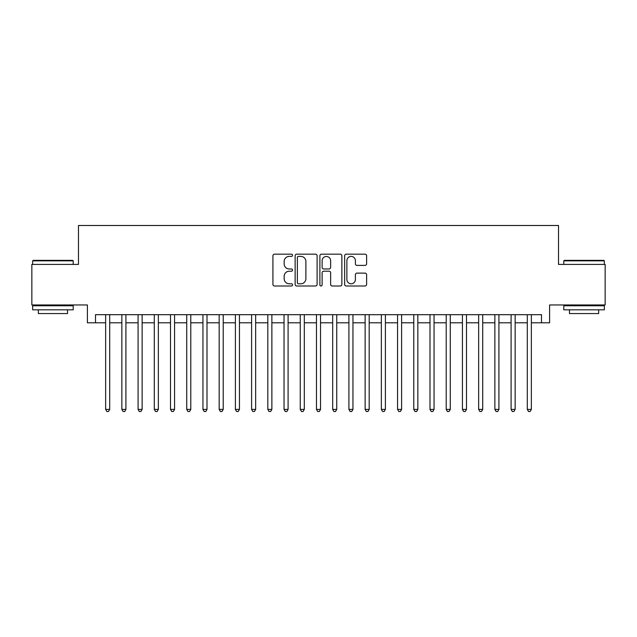 <?xml version="1.0" encoding="UTF-8"?>
<svg xmlns="http://www.w3.org/2000/svg" width="637" height="637" viewBox="0 0 637 637"><rect width="100%" height="100%" fill="white"/><g stroke="black" fill="none" stroke-linecap="round" stroke-linejoin="round"><path stroke-width="0.96" d="M292.55 255.286A1.115 1.115 0 0 0 291.435 254.171L274.523 254.171A1.593 1.593 0 0 0 272.931 255.763L272.931 284.421A1.593 1.593 0 0 0 274.523 286.005L291.435 286.005A1.115 1.115 0 0 0 292.55 284.898A1.115 1.115 0 0 0 291.435 283.784L289.246 283.784A5.096 5.096 0 0 1 284.158 278.688L284.158 276.299A5.096 5.096 0 0 1 289.246 271.203L291.435 271.203A1.115 1.115 0 0 0 292.55 270.088A1.115 1.115 0 0 0 291.435 268.973L289.246 268.973A5.096 5.096 0 0 1 284.158 263.885L284.158 261.496A5.096 5.096 0 0 1 289.246 256.4L291.435 256.4A1.115 1.115 0 0 0 292.55 255.286M365.025 265.39A1.593 1.593 0 0 0 366.617 263.806L366.617 255.763A1.593 1.593 0 0 0 365.025 254.171L346.241 254.171A1.593 1.593 0 0 0 344.649 255.763L344.649 284.421A1.593 1.593 0 0 0 346.241 286.005L365.025 286.005A1.593 1.593 0 0 0 366.617 284.421L366.617 274.706A1.593 1.593 0 0 0 365.025 273.114L356.983 273.114A1.593 1.593 0 0 0 355.39 274.706L355.39 279.524A4.26 4.26 0 0 1 351.13 283.784A4.26 4.26 0 0 1 346.878 279.524L346.878 260.66A4.26 4.26 0 0 1 351.13 256.4A4.26 4.26 0 0 1 355.39 260.66L355.39 263.806A1.593 1.593 0 0 0 356.983 265.39L365.025 265.39M95.502 322.8L95.502 314.686L541.498 314.686L541.498 322.8L549.604 322.8L549.604 304.956L605.15 304.956L605.15 264.411L558.522 264.411L558.522 225.49L78.478 225.49L78.478 264.411L31.85 264.411L31.85 304.956L87.396 304.956L87.396 322.8L105.638 322.8M317.107 255.763A1.593 1.593 0 0 0 315.514 254.171L296.731 254.171A1.593 1.593 0 0 0 295.138 255.763L295.138 284.421A1.593 1.593 0 0 0 296.731 286.005L315.514 286.005A1.593 1.593 0 0 0 317.107 284.421L317.107 255.763M321.486 254.171L340.269 254.171A1.593 1.593 0 0 1 341.862 255.763L341.862 284.421A1.593 1.593 0 0 1 340.269 286.005L332.227 286.005A1.593 1.593 0 0 1 330.635 284.421L330.635 272.795A1.593 1.593 0 0 0 329.042 271.203L323.715 271.203A1.593 1.593 0 0 0 322.123 272.795L322.123 284.898A1.115 1.115 0 0 1 321.008 286.005A1.115 1.115 0 0 1 319.893 284.898L319.893 255.763A1.593 1.593 0 0 1 321.486 254.171M109.699 322.8L121.858 322.8M125.911 322.8L138.078 322.8M142.131 322.8L154.297 322.8M158.35 322.8L170.509 322.8M174.57 322.8L186.729 322.8M190.781 322.8L202.948 322.8M207.001 322.8L219.168 322.8M223.221 322.8L235.387 322.8M239.44 322.8L251.599 322.8M255.652 322.8L267.819 322.8M271.872 322.8L284.038 322.8M288.091 322.8L300.258 322.8M304.311 322.8L316.47 322.8M320.53 322.8L332.689 322.8M336.742 322.8L348.909 322.8M352.962 322.8L365.128 322.8M369.181 322.8L381.348 322.8M385.401 322.8L397.56 322.8M401.613 322.8L413.779 322.8M417.832 322.8L429.999 322.8M434.052 322.8L446.219 322.8M450.271 322.8L462.43 322.8M466.491 322.8L478.65 322.8M482.703 322.8L494.869 322.8M498.922 322.8L511.089 322.8M515.142 322.8L527.301 322.8M531.362 322.8L541.498 322.8M298.482 256.4A1.115 1.115 0 0 0 297.368 257.515L297.368 282.669A1.115 1.115 0 0 0 298.482 283.784L300.791 283.784A5.096 5.096 0 0 0 305.887 278.688L305.887 261.496A5.096 5.096 0 0 0 300.791 256.4L298.482 256.4M330.635 260.74A4.26 4.26 0 0 0 326.383 256.48A4.26 4.26 0 0 0 322.123 260.74L322.123 267.381A1.593 1.593 0 0 0 323.715 268.973L329.042 268.973A1.593 1.593 0 0 0 330.635 267.381L330.635 260.74M109.699 314.686L109.699 409.4L105.638 409.4L105.638 314.686M109.699 409.4L108.481 411.51L106.857 411.51L105.638 409.4M33.148 260.358L72.722 260.358L73.207 260.844L32.662 260.844L33.148 260.358M52.935 309.821L32.662 309.821L32.662 305.768L73.207 305.768L73.207 309.821L52.935 309.821M67.53 309.821L67.53 313.555L38.339 313.555L38.339 309.821M564.278 260.358L603.852 260.358L604.338 260.844L563.793 260.844L564.278 260.358M584.065 309.821L563.793 309.821L563.793 305.768L604.338 305.768L604.338 309.821L584.065 309.821M598.661 309.821L598.661 313.555L569.47 313.555L569.47 309.821M125.911 314.686L125.911 409.4L121.858 409.4L121.858 314.686M125.911 409.4L124.701 411.51L123.076 411.51L121.858 409.4M142.131 314.686L142.131 409.4L138.078 409.4L138.078 314.686M142.131 409.4L140.912 411.51L139.296 411.51L138.078 409.4M158.35 314.686L158.35 409.4L154.297 409.4L154.297 314.686M158.35 409.4L157.132 411.51L155.508 411.51L154.297 409.4M174.57 314.686L174.57 409.4L170.509 409.4L170.509 314.686M174.57 409.4L173.352 411.51L171.727 411.51L170.509 409.4M190.781 314.686L190.781 409.4L186.729 409.4L186.729 314.686M190.781 409.4L189.571 411.51L187.947 411.51L186.729 409.4M207.001 314.686L207.001 409.4L202.948 409.4L202.948 314.686M207.001 409.4L205.783 411.51L204.166 411.51L202.948 409.4M223.221 314.686L223.221 409.4L219.168 409.4L219.168 314.686M223.221 409.4L222.002 411.51L220.386 411.51L219.168 409.4M239.44 314.686L239.44 409.4L235.387 409.4L235.387 314.686M239.44 409.4L238.222 411.51L236.598 411.51L235.387 409.4M255.652 314.686L255.652 409.4L251.599 409.4L251.599 314.686M255.652 409.4L254.442 411.51L252.817 411.51L251.599 409.4M271.872 314.686L271.872 409.4L267.819 409.4L267.819 314.686M271.872 409.4L270.661 411.51L269.037 411.51L267.819 409.4M288.091 314.686L288.091 409.4L284.038 409.4L284.038 314.686M288.091 409.4L286.873 411.51L285.257 411.51L284.038 409.4M304.311 314.686L304.311 409.4L300.258 409.4L300.258 314.686M304.311 409.4L303.093 411.51L301.468 411.51L300.258 409.4M320.53 314.686L320.53 409.4L316.47 409.4L316.47 314.686M320.53 409.4L319.312 411.51L317.688 411.51L316.47 409.4M336.742 314.686L336.742 409.4L332.689 409.4L332.689 314.686M336.742 409.4L335.532 411.51L333.907 411.51L332.689 409.4M352.962 314.686L352.962 409.4L348.909 409.4L348.909 314.686M352.962 409.4L351.743 411.51L350.127 411.51L348.909 409.4M369.181 314.686L369.181 409.4L365.128 409.4L365.128 314.686M369.181 409.4L367.963 411.51L366.339 411.51L365.128 409.4M385.401 314.686L385.401 409.4L381.348 409.4L381.348 314.686M385.401 409.4L384.183 411.51L382.558 411.51L381.348 409.4M401.613 314.686L401.613 409.4L397.56 409.4L397.56 314.686M401.613 409.4L400.402 411.51L398.778 411.51L397.56 409.4M417.832 314.686L417.832 409.4L413.779 409.4L413.779 314.686M417.832 409.4L416.614 411.51L414.998 411.51L413.779 409.4M434.052 314.686L434.052 409.4L429.999 409.4L429.999 314.686M434.052 409.4L432.834 411.51L431.217 411.51L429.999 409.4M450.271 314.686L450.271 409.4L446.219 409.4L446.219 314.686M450.271 409.4L449.053 411.51L447.429 411.51L446.219 409.4M466.491 314.686L466.491 409.4L462.43 409.4L462.43 314.686M466.491 409.4L465.273 411.51L463.648 411.51L462.43 409.4M482.703 314.686L482.703 409.4L478.65 409.4L478.65 314.686M482.703 409.4L481.492 411.51L479.868 411.51L478.65 409.4M498.922 314.686L498.922 409.4L494.869 409.4L494.869 314.686M498.922 409.4L497.704 411.51L496.088 411.51L494.869 409.4M515.142 314.686L515.142 409.4L511.089 409.4L511.089 314.686M515.142 409.4L513.924 411.51L512.299 411.51L511.089 409.4M531.362 314.686L531.362 409.4L527.301 409.4L527.301 314.686M531.362 409.4L530.143 411.51L528.519 411.51L527.301 409.4M32.662 264.411L32.662 260.844M41.907 305.768L41.907 304.956M63.963 305.768L63.963 304.956M73.207 264.411L73.207 260.844M563.793 264.411L563.793 260.844M573.037 305.768L573.037 304.956M595.093 305.768L595.093 304.956M604.338 264.411L604.338 260.844"/></g></svg>
